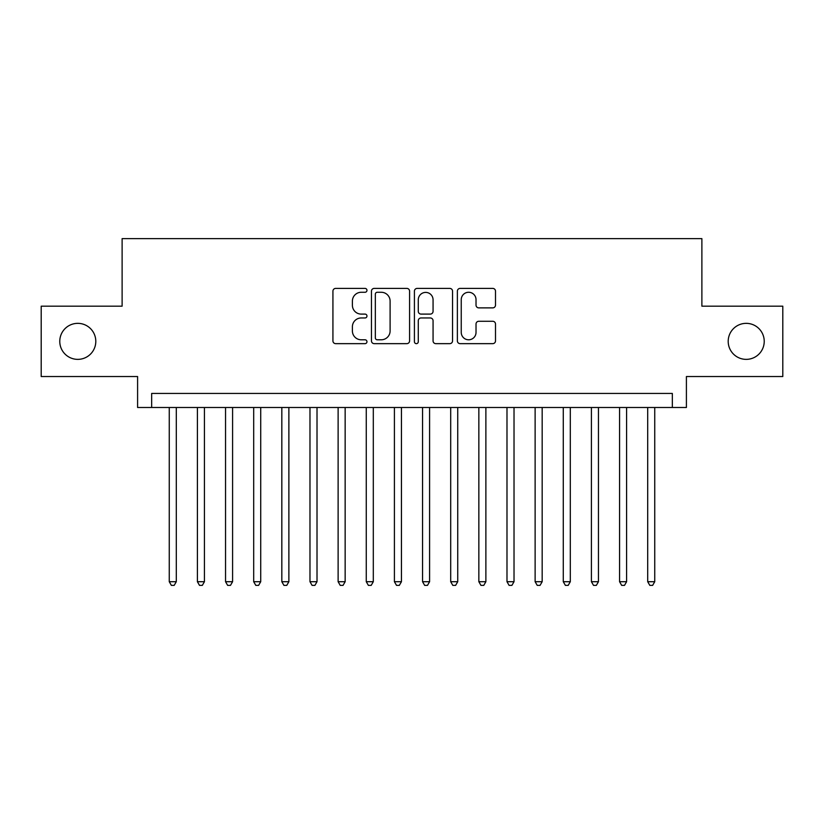 <?xml version="1.0" encoding="UTF-8"?>
<svg xmlns="http://www.w3.org/2000/svg" width="824" height="824" viewBox="0 0 824 824"><rect width="100%" height="100%" fill="white"/><g stroke="black" fill="none" stroke-linecap="round" stroke-linejoin="round"><path stroke-width="1.24" d="M366.968 290.336A1.936 1.936 0 0 0 365.032 288.4L335.687 288.4A2.76 2.76 0 0 0 332.927 291.16L332.927 340.889A2.76 2.76 0 0 0 335.687 343.649L365.032 343.649A1.936 1.936 0 0 0 366.968 341.723A1.936 1.936 0 0 0 365.032 339.787L361.242 339.787A8.837 8.837 0 0 1 352.394 330.949L352.394 326.798A8.837 8.837 0 0 1 361.242 317.961L365.032 317.961A1.936 1.936 0 0 0 366.968 316.025A1.936 1.936 0 0 0 365.032 314.099L361.242 314.099A8.837 8.837 0 0 1 352.394 305.251L352.394 301.11A8.837 8.837 0 0 1 361.242 292.273L365.032 292.273A1.936 1.936 0 0 0 366.968 290.336M728.2 341.363A18.015 18.015 0 0 0 746.214 359.367A18.015 18.015 0 0 0 764.229 341.363A18.015 18.015 0 0 0 746.214 323.348A18.015 18.015 0 0 0 728.2 341.363M59.771 341.363A18.015 18.015 0 0 0 77.786 359.367A18.015 18.015 0 0 0 95.8 341.363A18.015 18.015 0 0 0 77.786 323.348A18.015 18.015 0 0 0 59.771 341.363M492.731 307.877A2.76 2.76 0 0 0 495.502 305.117L495.502 291.16A2.76 2.76 0 0 0 492.731 288.4L460.142 288.4A2.76 2.76 0 0 0 457.372 291.16L457.372 340.889A2.76 2.76 0 0 0 460.142 343.649L492.731 343.649A2.76 2.76 0 0 0 495.502 340.889L495.502 324.038A2.76 2.76 0 0 0 492.731 321.278L478.785 321.278A2.76 2.76 0 0 0 476.025 324.038L476.025 332.391A7.385 7.385 0 0 1 468.629 339.787A7.385 7.385 0 0 1 461.244 332.391L461.244 299.658A7.385 7.385 0 0 1 468.629 292.273A7.385 7.385 0 0 1 476.025 299.658L476.025 305.117A2.76 2.76 0 0 0 478.785 307.877L492.731 307.877M672.332 407.499L686.402 407.499L686.402 376.537L782.8 376.537L782.8 306.178L701.883 306.178L701.883 238.63L122.117 238.63L122.117 306.178L41.2 306.178L41.2 376.537L137.598 376.537L137.598 407.499L672.332 407.499L672.332 393.429L151.667 393.429L151.667 407.499M409.579 291.16A2.76 2.76 0 0 0 406.819 288.4L374.22 288.4A2.76 2.76 0 0 0 371.459 291.16L371.459 340.889A2.76 2.76 0 0 0 374.22 343.649L406.819 343.649A2.76 2.76 0 0 0 409.579 340.889L409.579 291.16M417.181 288.4L449.78 288.4A2.76 2.76 0 0 1 452.541 291.16L452.541 340.889A2.76 2.76 0 0 1 449.78 343.649L435.824 343.649A2.76 2.76 0 0 1 433.063 340.889L433.063 320.721A2.76 2.76 0 0 0 430.303 317.961L421.043 317.961A2.76 2.76 0 0 0 418.283 320.721L418.283 341.723A1.936 1.936 0 0 1 416.347 343.649A1.936 1.936 0 0 1 414.421 341.723L414.421 291.16A2.76 2.76 0 0 1 417.181 288.4M377.258 292.273A1.936 1.936 0 0 0 375.332 294.209L375.332 337.85A1.936 1.936 0 0 0 377.258 339.787L381.265 339.787A8.837 8.837 0 0 0 390.102 330.949L390.102 301.11A8.837 8.837 0 0 0 381.265 292.273L377.258 292.273M433.063 299.802A7.385 7.385 0 0 0 425.678 292.407A7.385 7.385 0 0 0 418.283 299.802L418.283 311.328A2.76 2.76 0 0 0 421.043 314.099L430.303 314.099A2.76 2.76 0 0 0 433.063 311.328L433.063 299.802M169.26 407.499L169.26 581.713L176.295 581.713L176.295 407.499M176.295 581.713L174.183 585.37L171.371 585.37L169.26 581.713M197.4 407.499L197.4 581.713L204.434 581.713L204.434 407.499M204.434 581.713L202.323 585.37L199.511 585.37L197.4 581.713M225.549 407.499L225.549 581.713L232.584 581.713L232.584 407.499M232.584 581.713L230.473 585.37L227.651 585.37L225.549 581.713M253.689 407.499L253.689 581.713L260.724 581.713L260.724 407.499M260.724 581.713L258.612 585.37L255.8 585.37L253.689 581.713M281.829 407.499L281.829 581.713L288.874 581.713L288.874 407.499M288.874 581.713L286.762 585.37L283.94 585.37L281.829 581.713M309.978 407.499L309.978 581.713L317.013 581.713L317.013 407.499M317.013 581.713L314.902 585.37L312.09 585.37L309.978 581.713M338.118 407.499L338.118 581.713L345.153 581.713L345.153 407.499M345.153 581.713L343.052 585.37L340.23 585.37L338.118 581.713M366.268 407.499L366.268 581.713L373.303 581.713L373.303 407.499M373.303 581.713L371.191 585.37L368.38 585.37L366.268 581.713M394.408 407.499L394.408 581.713L401.442 581.713L401.442 407.499M401.442 581.713L399.331 585.37L396.519 585.37L394.408 581.713M422.558 407.499L422.558 581.713L429.592 581.713L429.592 407.499M429.592 581.713L427.481 585.37L424.669 585.37L422.558 581.713M450.697 407.499L450.697 581.713L457.732 581.713L457.732 407.499M457.732 581.713L455.621 585.37L452.809 585.37L450.697 581.713M478.847 407.499L478.847 581.713L485.882 581.713L485.882 407.499M485.882 581.713L483.77 585.37L480.948 585.37L478.847 581.713M506.987 407.499L506.987 581.713L514.022 581.713L514.022 407.499M514.022 581.713L511.91 585.37L509.098 585.37L506.987 581.713M535.126 407.499L535.126 581.713L542.171 581.713L542.171 407.499M542.171 581.713L540.06 585.37L537.238 585.37L535.126 581.713M563.276 407.499L563.276 581.713L570.311 581.713L570.311 407.499M570.311 581.713L568.199 585.37L565.388 585.37L563.276 581.713M591.416 407.499L591.416 581.713L598.451 581.713L598.451 407.499M598.451 581.713L596.349 585.37L593.527 585.37L591.416 581.713M619.566 407.499L619.566 581.713L626.601 581.713L626.601 407.499M626.601 581.713L624.489 585.37L621.677 585.37L619.566 581.713M647.705 407.499L647.705 581.713L654.74 581.713L654.74 407.499M654.74 581.713L652.629 585.37L649.817 585.37L647.705 581.713"/></g></svg>
